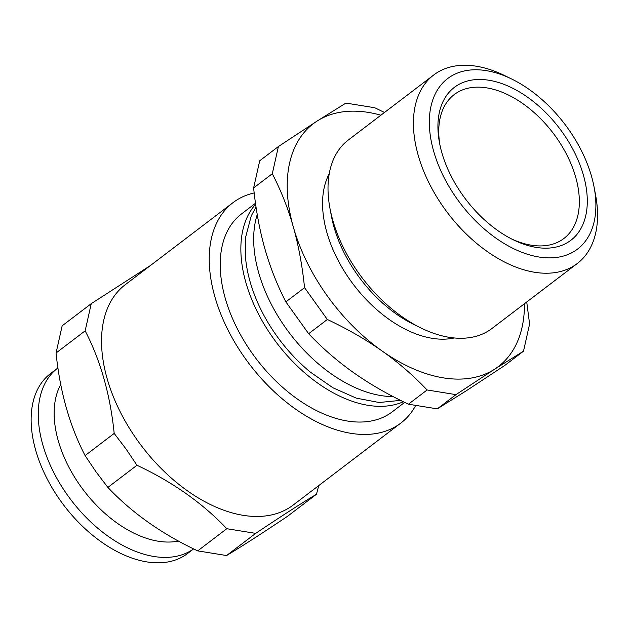 <?xml version="1.0" encoding="UTF-8"?>
<svg xmlns="http://www.w3.org/2000/svg" width="629" height="629" viewBox="0 0 629 629"><rect width="100%" height="100%" fill="white"/><g stroke="black" fill="none" stroke-linecap="round" stroke-linejoin="round"><path stroke-width="0.94" d="M439.907 144.867A90.466 55.328 -127.3 0 1 486.791 87.879A90.466 55.328 -127.3 0 1 578.224 188.425A90.466 55.328 -127.3 0 1 511.566 238.949M415.604 405.658A138.522 84.726 -127.3 0 1 400.807 423.097A138.522 84.726 -127.3 0 1 245.491 358.829A138.522 84.726 -127.3 0 1 232.95 202.687A138.522 84.726 -127.3 0 1 254.179 192.938M404.651 402.395L392.237 411.853A124.393 76.078 -127.3 0 1 347.483 421.045A124.393 76.078 -127.3 0 1 237.55 329.195A124.393 76.078 -127.3 0 1 241.512 213.931L255.492 203.277M403.338 401.75A124.393 76.078 -127.3 0 1 368.122 405.328A124.393 76.078 -127.3 0 1 261.538 319.729A124.393 76.078 -127.3 0 1 255.633 204.236M393.094 396.584A124.393 76.078 -127.3 0 1 380.938 395.57A124.393 76.078 -127.3 0 1 283.703 325.051A124.393 76.078 -127.3 0 1 257.237 214.552M256.027 206.98L251.223 215.959L245.727 236.881L245.813 260.469C247.464 274.558 251.537 288.876 258.039 303.437A120.501 73.695 52.7 0 0 310.341 372.124L332.961 387.786L356.273 398.133L379.177 402.505L400.531 400.374M511.731 79.042L504.521 75.519A118.48 72.461 52.7 0 0 476.342 66.226A118.48 72.461 52.7 0 0 433.711 74.993A118.48 72.461 52.7 0 0 429.929 184.777A118.48 72.461 52.7 0 0 534.642 272.271A118.48 72.461 52.7 0 0 577.273 263.512A118.48 72.461 52.7 0 0 595.592 195.1L594.114 187.214A107.174 65.55 -127.3 0 1 532.842 255.759A107.174 65.55 -127.3 0 1 432.658 147.5A107.174 65.55 -127.3 0 1 486.241 70.637A107.174 65.55 -127.3 0 1 511.731 79.042A107.174 65.55 -127.3 0 1 594.114 187.214M488.961 80.253A96.119 58.788 52.7 0 0 439.514 142.854A96.119 58.788 52.7 0 0 513.398 239.869A96.119 58.788 52.7 0 0 586.267 188.102A96.119 58.788 52.7 0 0 488.961 80.253M577.273 263.512L491.862 328.55A118.48 72.461 -127.3 0 1 449.232 337.317A118.48 72.461 -127.3 0 1 421.053 328.024A118.48 72.461 -127.3 0 1 329.981 208.443A118.48 72.461 -127.3 0 1 348.293 140.031L433.711 74.993M384.484 112.473L374.798 107.748L345.926 103.085L317.055 121.09L278.395 146.549L272.31 173.714C281.124 190.846 288.129 208.6 293.318 226.959C298.523 245.31 302.266 265.548 304.546 287.657L327.332 319.485C347.782 329.14 366.047 339.644 382.11 351.006C398.188 362.351 413.19 375.348 427.107 389.972L455.978 394.635L494.638 369.176L523.509 351.179L529.594 324.014L526.732 301.999M278.395 146.549L259.714 160.772L253.621 187.937L272.31 173.714M304.546 287.657L285.865 301.889C277.051 284.748 270.045 267.003 264.848 248.636C259.651 230.285 255.909 210.055 253.621 187.937M327.332 319.485L308.65 333.716L285.865 301.889M427.107 389.972L408.425 404.203C387.975 394.548 369.71 384.044 353.64 372.683C337.561 361.329 322.567 348.34 308.65 333.716M455.978 394.635L437.297 408.866L408.425 404.203M523.509 351.179L504.828 365.402L466.168 390.861L437.297 408.866M524.468 303.721A152.658 93.367 -127.3 0 1 494.638 369.176A152.658 93.367 -127.3 0 1 382.11 351.006A152.658 93.367 -127.3 0 1 293.318 226.959A152.658 93.367 -127.3 0 1 317.055 121.09A152.658 93.367 -127.3 0 1 380.899 115.201M421.053 328.024L413.843 324.501A107.174 65.55 -127.3 0 1 331.459 216.329L329.981 208.443M454.256 337.962A107.174 65.55 -127.3 0 1 432.217 338.323A107.174 65.55 -127.3 0 1 344.629 271.744A107.174 65.55 -127.3 0 1 329.226 173.785M316.473 494.252L287.374 516.409C261.349 533.84 241.08 546.884 226.574 555.541L197.703 550.878C161.999 534.107 132.059 512.949 107.873 487.412L96.025 471.844L85.088 455.585C69.654 425.77 59.975 391.576 56.06 352.995L85.159 330.83C100.593 360.645 110.272 394.839 114.187 433.42L126.036 448.988L136.973 465.256C172.668 482.018 202.617 503.176 226.802 528.714L255.673 533.376C281.698 515.953 301.967 502.909 316.473 494.252L318.738 485.596M85.088 455.585L114.187 433.42M107.873 487.412L136.973 465.256M197.703 550.878L226.802 528.714M226.574 555.541L255.673 533.376M56.06 352.995L62.145 325.83L91.244 303.665L85.159 330.83M150.543 265.438L91.244 303.665M400.807 423.097L293.106 505.111A138.522 84.726 -127.3 0 1 137.798 440.843A138.522 84.726 -127.3 0 1 125.25 284.701L232.95 202.687M178.479 541.042A101.772 62.247 -127.3 0 1 80.795 486.492A101.772 62.247 -127.3 0 1 60.777 384.453M57.616 368.193L50.493 373.61A113.078 69.159 -127.3 0 0 60.738 501.077A113.078 69.159 -127.3 0 0 187.521 553.544L193.622 548.897A113.078 69.159 -127.3 0 1 67.853 495.66A113.078 69.159 -127.3 0 1 57.616 368.193A113.078 69.159 -127.3 0 1 57.954 367.934"/></g></svg>
